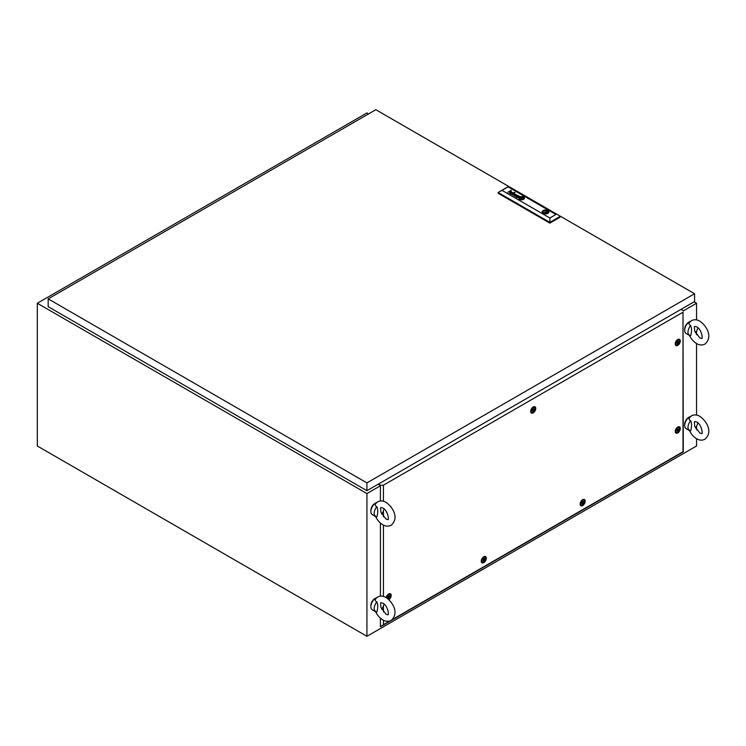 <?xml version="1.0" encoding="UTF-8"?>
<svg xmlns="http://www.w3.org/2000/svg" width="746" height="746" viewBox="0 0 746 746"><rect width="100%" height="100%" fill="white"/><g stroke="black" fill="none" stroke-linecap="round" stroke-linejoin="round"><path stroke-width="1.12" d="M368.571 113.896L366.929 112.944L37.3 303.249L37.3 445.987L366.929 636.291L696.55 445.987L696.55 438.713M683.271 310.923L696.55 303.249L696.55 319.903M696.55 331.112L696.55 334.721M696.55 343.552L696.55 415.065M696.55 426.264L696.55 429.873M37.3 303.249L366.929 493.563L380.413 485.777M366.929 493.563L366.929 636.291M696.55 303.249L694.078 301.822M694.321 327.149L694.778 331.224L699.832 337.91L701.697 338.423C703.068 339.402 701.66 328.958 696.568 326.823L694.703 326.319L694.321 327.149M684.716 329.657A5.595 3.226 -60 0 1 688.642 322.281A5.595 3.226 -60 0 1 689.108 322.048M690.656 325.564C691.84 328.268 691.84 331.653 690.656 335.709A6.994 4.038 -60 0 1 689.435 335.383A6.994 4.038 -60 0 1 690.656 325.564C688.754 324.566 688.549 323.363 690.022 321.936M689.435 335.383L686.133 333.481A6.994 4.038 -60 0 1 685.061 327.876A6.994 4.038 -60 0 1 689.63 321.712A6.994 4.038 -60 0 1 690.554 321.274M697.771 327.68A6.994 4.038 -60 0 1 695.431 332.809M694.321 422.301L694.778 426.376L699.832 433.072L701.697 433.575C703.068 434.554 701.66 424.12 696.568 421.984L694.703 421.471L694.321 422.301M684.716 424.81A5.595 3.226 -60 0 1 688.642 417.434A5.595 3.226 -60 0 1 689.108 417.2M690.656 420.725C691.84 423.43 691.84 426.805 690.656 430.862A6.994 4.038 -60 0 1 689.435 430.535A6.994 4.038 -60 0 1 690.656 420.725C688.754 419.728 688.549 418.515 690.022 417.098M689.435 430.535L686.133 428.633A6.994 4.038 -60 0 1 685.061 423.029A6.994 4.038 -60 0 1 689.63 416.865A6.994 4.038 -60 0 1 690.554 416.436M697.771 422.842A6.994 4.038 -60 0 1 695.431 427.962M380.516 603.477L380.973 607.552L386.027 614.238L387.892 614.751C389.272 615.73 387.855 605.295 382.763 603.15L380.898 602.647L380.516 603.477M370.911 605.985A5.595 3.226 -60 0 1 374.837 598.609A5.595 3.226 -60 0 1 375.303 598.376M376.851 601.901C378.035 604.596 378.035 607.981 376.851 612.037A6.994 4.038 -60 0 1 375.63 611.711A6.994 4.038 -60 0 1 376.851 601.901C374.949 600.903 374.744 599.691 376.217 598.264M375.63 611.711L372.329 609.808A6.994 4.038 -60 0 1 371.256 604.204A6.994 4.038 -60 0 1 375.825 598.04A6.994 4.038 -60 0 1 376.749 597.602M383.966 604.008A6.994 4.038 -60 0 1 381.626 609.137M380.516 508.315L380.973 512.399L386.027 519.085L387.892 519.589C389.272 520.577 387.855 510.133 382.763 507.998L380.898 507.494L380.516 508.315M370.911 510.833A5.595 3.226 -60 0 1 374.837 503.457A5.595 3.226 -60 0 1 375.303 503.214M376.851 506.739C378.035 509.443 378.035 512.819 376.851 516.875A6.994 4.038 -60 0 1 375.63 516.549A6.994 4.038 -60 0 1 376.851 506.739C374.949 505.741 374.744 504.529 376.217 503.112M375.63 516.549L372.329 514.647A6.994 4.038 -60 0 1 371.256 509.042A6.994 4.038 -60 0 1 375.825 502.888A6.994 4.038 -60 0 1 376.749 502.45M383.966 508.856A6.994 4.038 -60 0 1 381.626 513.975M694.573 293.738L375.825 109.709L48.182 298.876L366.929 482.904L694.573 293.738L694.573 301.543L366.929 490.7L366.929 482.904M366.929 490.7L48.182 306.681L48.182 298.876M544.99 212.321L546.184 212.032L544.99 212.321M522.862 198.044L522.834 198.1A2.536 1.464 180 0 1 522.787 198.156A1.296 0.746 180 0 1 522.732 198.222A11.432 6.602 180 0 1 522.629 198.324A11.432 6.602 180 0 0 522.732 198.259A1.296 0.746 180 0 0 522.787 198.194A2.536 1.464 180 0 0 522.834 198.138L522.862 197.988A2.117 1.222 180 0 0 522.666 197.886A743.119 429.034 180 0 0 522.414 197.774A5.642 3.254 0 0 0 522.237 197.699A5.185 2.993 0 0 0 521.603 197.476A0.932 0.541 0 0 0 521.37 197.429L521.258 197.438A2.145 1.24 0 0 0 521.184 197.485A4.616 2.667 0 0 0 520.932 197.671A26.446 15.265 0 0 0 520.671 197.886A3.637 2.098 0 0 0 520.438 198.11A2.173 1.25 0 0 0 520.344 198.231L520.344 198.399A2.369 1.371 0 0 0 520.512 198.483A16.235 9.372 0 0 0 520.764 198.595A7.964 4.597 0 0 0 520.932 198.623A6.77 3.907 180 0 0 521.277 198.753A3.478 2.014 180 0 0 521.631 198.865L521.631 198.902A3.478 2.014 180 0 1 521.277 198.79A6.77 3.907 180 0 1 520.932 198.66L520.932 198.623M520.083 198.361L520.083 198.399A1.492 0.858 0 0 1 520.148 198.203A3.021 1.744 0 0 1 520.354 197.886A6.751 3.898 0 0 1 520.605 197.634A2.443 1.408 0 0 1 520.727 197.522L520.727 197.485A3.674 2.117 0 0 1 520.885 197.41L521.156 197.336A1.138 0.662 180 0 1 521.407 197.345A1.902 1.1 0 0 1 521.855 197.42A16.505 9.53 0 0 1 522.172 197.504A3.282 1.893 0 0 1 522.48 197.597L522.48 197.559A3.282 1.893 0 0 0 522.172 197.466A16.505 9.53 0 0 0 521.855 197.382A1.902 1.1 0 0 0 521.407 197.308A1.138 0.662 180 0 0 521.156 197.298L520.885 197.373A3.674 2.117 0 0 0 520.727 197.485A2.443 1.408 0 0 0 520.605 197.597A6.751 3.898 0 0 0 520.354 197.849A3.021 1.744 0 0 0 520.148 198.166A1.492 0.858 0 0 0 520.083 198.361L520.204 198.557A2.583 1.492 0 0 0 520.512 198.697A5.054 2.919 0 0 0 520.699 198.762A4.56 2.63 180 0 0 521.165 198.902A3.516 2.033 180 0 0 521.398 198.958A2.695 1.557 180 0 0 521.65 199.005L521.696 199.014A11.964 6.91 180 0 0 521.836 199.023L521.967 199.033A0.849 0.485 180 0 0 522.135 199.014L522.256 198.977A3.012 1.734 180 0 0 522.405 198.874A2.536 1.464 180 0 0 522.61 198.688A18.883 10.901 180 0 0 522.778 198.52A2.285 1.324 180 0 0 522.89 198.389A7.143 4.122 180 0 0 523.011 198.203A1.166 0.671 180 0 0 523.049 198.119A2.751 1.585 180 0 0 523.086 197.998L523.095 197.96A0.914 0.532 180 0 0 523.077 197.904L523.077 197.867A0.914 0.532 180 0 1 523.086 197.932L523.077 197.867M510.702 194.007A1.436 0.83 180 0 1 510.693 193.997A1.436 0.83 180 0 1 510.544 193.904A0.886 0.513 180 0 1 510.441 193.792L510.385 193.634A0.849 0.494 180 0 1 511.896 193.177A5.278 3.049 180 0 1 512.213 193.307A5.735 3.31 180 0 1 512.381 193.382L513.071 193.466A2.173 1.259 0 0 0 513.201 193.391A0.97 0.559 0 0 0 513.313 193.289L513.304 193.028A1.11 0.643 0 0 0 513.145 192.897A1.399 0.811 0 0 0 512.875 192.776L512.278 192.748A1.156 0.671 0 0 0 511.98 192.878L511.7 192.72A1.091 0.634 180 0 1 513.145 192.664A2.723 1.567 180 0 1 513.341 192.757A1.082 0.625 180 0 1 513.462 192.822A9.055 5.222 180 0 1 513.537 192.878A0.886 0.513 180 0 1 513.602 192.934A3.571 2.061 180 0 1 513.658 192.99L513.714 193.065A1.026 0.597 180 0 1 513.752 193.158L513.761 193.233A1.1 0.634 180 0 1 513.733 193.317L513.686 193.373A3.954 2.285 180 0 1 513.64 193.428L513.574 193.475A24.665 14.239 180 0 1 513.462 193.559A1.632 0.942 180 0 1 513.332 193.624L512.026 194.37A1.52 0.877 0 0 0 511.952 194.417L511.728 194.249A1.352 0.783 0 0 1 511.458 194.24A1.119 0.643 0 0 1 511.252 194.212A1.184 0.681 0 0 1 511.038 194.156A1.473 0.849 0 0 1 510.861 194.091A2.117 1.222 180 0 1 510.702 194.007M510.805 193.652L510.879 193.857A0.877 0.504 0 0 0 511.252 194.072L511.252 194.035A1.175 0.681 0 0 1 511.075 193.96A0.877 0.504 0 0 1 510.879 193.82L510.945 193.428A0.811 0.466 0 0 1 511.113 193.345L511.532 193.298A0.886 0.513 0 0 1 511.747 193.335A1.679 0.97 0 0 1 512.017 193.419A5.138 2.965 180 0 1 512.185 193.494L512.427 193.596A4.718 2.723 0 0 1 512.661 193.708L512.241 193.951A1.371 0.793 180 0 1 512.11 194.016A1.007 0.587 180 0 1 511.998 194.063L511.607 194.1A1.016 0.587 180 0 1 511.252 194.035A1.016 0.587 180 0 0 511.607 194.137L511.607 194.1M516.596 197.186L516.596 197.149A1.371 0.793 0 0 0 516.773 197.214A1.128 0.653 0 0 0 516.987 197.27A0.877 0.504 0 0 0 517.155 197.289L517.155 197.326A0.877 0.504 0 0 1 516.773 197.252A1.371 0.793 0 0 1 516.596 197.186L516.558 196.562A0.811 0.466 180 0 1 516.708 196.506L517.164 196.496A2.042 1.184 180 0 1 517.295 196.524A0.858 0.494 180 0 1 517.416 196.562A5.828 3.366 180 0 1 517.538 196.608A4 2.313 180 0 1 517.705 196.683L517.761 197.14A1.977 1.147 0 0 1 517.649 197.196A0.905 0.522 0 0 1 517.519 197.252A0.905 0.522 0 0 0 517.649 197.233A1.977 1.147 0 0 0 517.761 197.177L517.761 197.14M515.906 196.832L515.934 196.739A0.998 0.578 0 0 1 516.083 196.543L516.083 196.506A1.128 0.653 0 0 1 516.316 196.403L516.316 196.366A0.849 0.494 0 0 1 517.202 196.347A1.585 0.914 0 0 1 517.454 196.412A4.234 2.443 0 0 1 517.733 196.534L517.733 196.496A4.234 2.443 0 0 0 517.454 196.375A1.585 0.914 0 0 0 517.202 196.301A0.988 0.569 0 0 0 515.934 196.692L516.008 197.037A1.203 0.69 0 0 0 516.157 197.149A1.846 1.063 0 0 0 516.223 197.196A1.846 1.063 0 0 0 516.381 197.27A1.529 0.886 0 0 0 516.558 197.345A1.184 0.681 180 0 0 516.736 197.392A1.138 0.662 180 0 0 516.913 197.42A1.138 0.662 180 0 0 517.09 197.438A1.977 1.138 180 0 0 517.248 197.438L517.248 197.438A1.343 0.774 180 0 0 517.118 197.504L517.118 197.55A1.343 0.774 180 0 1 517.248 197.476M523.366 198.007L523.366 197.97A1.79 1.035 180 0 1 523.366 198.072A2.331 1.343 180 0 1 523.338 198.175A2.667 1.539 180 0 1 523.272 198.333A3.488 2.014 180 0 1 523.142 198.548A3.161 1.828 180 0 1 522.825 198.884A3.161 1.828 180 0 0 523.142 198.585A3.488 2.014 180 0 0 523.272 198.371A2.667 1.539 180 0 0 523.338 198.212A2.331 1.343 180 0 0 523.366 198.11A1.79 1.035 180 0 0 523.366 198.007L523.366 197.97A1.436 0.83 180 0 0 523.347 197.83A0.914 0.532 180 0 0 523.244 197.671L523.16 197.597A1.315 0.755 180 0 0 522.918 197.476A5.642 3.254 180 0 0 522.741 197.41A4.886 2.816 0 0 0 522.387 197.298A2.182 1.259 0 0 0 522.023 197.214A4.448 2.564 0 0 0 521.473 197.14A1.231 0.709 0 0 0 521.128 197.14A1.156 0.671 0 0 0 520.643 197.242L520.549 197.289A2.07 1.194 0 0 0 520.335 197.448A4.737 2.742 0 0 0 520.065 197.727A2.751 1.585 0 0 0 519.859 198.1A2.359 1.361 0 0 0 519.813 198.361L519.813 198.399A2.359 1.361 0 0 0 519.813 198.399A2.359 1.361 0 0 0 519.813 198.492L520.046 198.781A1.753 1.007 0 0 0 520.251 198.846A8.971 5.175 0 0 0 520.428 198.921A1.912 1.1 180 0 0 520.708 199.005A23.368 13.493 180 0 0 520.969 199.07A23.368 13.493 180 0 1 520.708 199.042A1.912 1.1 180 0 1 520.428 198.958L520.428 198.921M519.813 198.361A2.359 1.361 0 0 0 519.813 198.455L520.065 198.79A1.753 1.007 0 0 0 520.251 198.884A8.971 5.175 0 0 0 520.428 198.958M519.906 198.949A1.352 0.783 0 0 0 519.999 198.995A2.219 1.278 0 0 0 520.167 199.07A3.282 1.893 180 0 0 521.006 199.303A2.62 1.511 180 0 0 521.958 199.378A1.716 0.988 180 0 0 522.62 199.275A1.147 0.662 180 0 0 522.993 199.107A3.721 2.145 180 0 0 523.291 198.865A2.397 1.38 180 0 0 523.58 198.464A4.662 2.686 180 0 0 523.683 198.166A1.809 1.044 180 0 0 523.701 198.026A1.809 1.044 180 0 0 523.636 197.755A1.725 0.998 180 0 0 523.487 197.541A0.96 0.55 180 0 0 523.384 197.457A1.697 0.979 0 0 0 523.179 197.336A2.443 1.417 180 0 0 523.011 197.261A2.872 1.66 0 0 0 521.855 196.972A2.611 1.511 0 0 0 520.922 196.972A1.25 0.718 0 0 0 520.326 197.14A1.874 1.082 0 0 0 519.999 197.354A3.282 1.893 0 0 0 519.626 197.802A2.695 1.557 0 0 0 519.486 198.222A2.191 1.268 0 0 0 519.486 198.287A2.191 1.268 0 0 0 519.542 198.576A1.352 0.783 0 0 0 519.906 198.949M523.589 197.009A2.835 1.632 0 0 0 520.503 196.655A2.835 1.632 0 0 0 518.759 198.166A2.835 1.632 0 0 0 519.589 199.322A2.835 1.632 0 0 0 522.676 199.676A2.835 1.632 0 0 0 524.419 198.166A2.835 1.632 0 0 0 523.589 197.009M524.419 198.184A2.835 1.632 0 0 0 523.589 197.047A2.835 1.632 0 0 0 520.522 196.683A2.835 1.632 0 0 0 518.759 198.184M519.132 198.222L519.132 198.259A2.825 1.632 0 0 0 519.132 198.259A2.825 1.632 0 0 0 519.179 198.539A2.033 1.175 0 0 0 519.738 199.163A2.033 1.175 0 0 0 519.757 199.173A2.387 1.38 0 0 0 519.906 199.257L519.906 199.219A2.387 1.38 0 0 1 519.757 199.135A2.033 1.175 0 0 1 519.738 199.126A2.033 1.175 0 0 1 519.179 198.501A2.825 1.632 0 0 1 519.132 198.222A2.825 1.632 0 0 1 519.216 197.821A2.788 1.604 0 0 1 519.841 197.14A1.996 1.147 0 0 1 520.829 196.795A2.676 1.548 0 0 1 521.892 196.757A2.891 1.669 0 0 1 522.592 196.869A2.704 1.567 0 0 1 523.263 197.112A3.301 1.902 180 0 1 523.422 197.186A1.809 1.044 180 0 1 523.86 197.569A2.602 1.501 180 0 1 524.046 198.026A2.62 1.511 180 0 1 524.046 198.119A2.62 1.511 180 0 1 523.888 198.641A3.115 1.8 180 0 1 523.422 199.126A1.921 1.11 180 0 1 522.787 199.434A2.313 1.333 180 0 1 521.762 199.583A2.956 1.706 180 0 1 520.811 199.499A2.732 1.576 180 0 1 519.906 199.219M548.86 211.995A3.376 1.949 0 0 0 548.319 210.969A3.376 1.949 0 0 0 547.872 210.661A3.376 1.949 0 0 0 547.331 210.4A3.376 1.949 0 0 0 543.899 210.316A3.376 1.949 0 0 0 542.109 211.995M547.872 210.577A3.376 1.949 0 0 0 544.188 210.158A3.376 1.949 0 0 0 542.109 211.957A3.376 1.949 0 0 0 543.097 213.337A3.376 1.949 0 0 0 546.781 213.766A3.376 1.949 0 0 0 548.86 211.957A3.376 1.949 0 0 0 547.872 210.577M543.722 213.626L544.403 213.225A2.331 1.343 0 0 0 547.816 212.032A2.331 1.343 0 0 0 547.555 211.416L548.319 210.969M515.029 192.412L514.283 192.421L515.029 192.412M502.077 190.398L549.867 217.991L555.929 214.494L508.138 186.901L498.114 192.496L498.114 193.251L549.867 223.129L559.892 217.347L559.892 216.582L549.867 222.373L549.867 223.129M517.733 196.496A7.432 4.289 180 0 1 517.901 196.571L518.591 196.655A5.604 3.236 180 0 0 518.703 196.59A0.96 0.55 180 0 0 518.824 196.496L518.824 196.534A0.96 0.55 180 0 1 518.703 196.627A5.604 3.236 180 0 1 518.591 196.692L518.591 196.655M517.071 197.55L517.444 197.634A0.839 0.485 0 0 1 517.519 197.578L518.899 196.795A2.508 1.445 0 0 0 519.113 196.655A0.877 0.504 0 0 0 519.263 196.487L519.253 196.282A1.194 0.69 0 0 0 519.123 196.123A1.604 0.923 0 0 0 518.787 195.9A1.744 1.007 0 0 0 518.302 195.741A0.942 0.541 0 0 0 517.22 195.9L517.5 196.067A1.688 0.97 180 0 1 517.621 196.002A0.923 0.532 180 0 1 517.771 195.946L518.2 195.918A0.839 0.485 180 0 1 518.507 196.002A1.716 0.988 180 0 1 518.74 196.142L518.89 196.357M516.204 194.501L513.369 195.088L514.47 193.466L512.847 195.2L515.719 194.594L514.6 196.207L517.631 195.284L514.843 195.937L515.952 194.314L513.369 195.088M511.094 191.871L511.057 191.974A0.914 0.522 180 0 1 510.954 192.086A1.734 0.998 180 0 1 510.786 192.198L509.22 193.102L510.786 192.235A1.734 0.998 180 0 0 510.954 192.123A0.914 0.522 180 0 0 511.057 192.011L510.917 191.601A1.296 0.746 180 0 0 510.842 191.554A1.026 0.597 180 0 0 510.152 191.377L510.031 191.386A1.119 0.643 180 0 0 509.956 191.396L509.882 191.414A1.072 0.615 180 0 0 509.807 191.433L509.732 191.461A6.164 3.562 180 0 0 509.667 191.498A1.1 0.634 180 0 0 509.602 191.526L510.105 191.237A1.072 0.615 0 0 1 510.329 191.284L510.329 191.246A4.7 2.714 180 0 1 510.497 191.265A0.886 0.513 180 0 1 510.693 191.302A1.884 1.091 0 0 1 511.103 191.452A1.184 0.681 0 0 1 511.402 191.675A0.905 0.522 0 0 1 511.495 191.909L511.495 191.909A0.905 0.522 0 0 0 511.103 191.498A1.884 1.091 0 0 0 510.693 191.34L510.693 191.302M509.22 193.102L511.066 192.356A2.089 1.203 0 0 0 511.141 192.309A8.859 5.119 0 0 0 511.262 192.235A0.979 0.569 180 0 0 511.355 192.16A1.287 0.746 0 0 0 511.448 192.058L511.495 191.909M521.333 199.145A2.098 1.212 180 0 1 520.969 199.07L520.969 199.07A2.098 1.212 180 0 0 521.333 199.182L521.333 199.145A7.357 4.252 180 0 0 521.613 199.173A1.501 0.867 180 0 0 522.041 199.191A1.389 0.802 180 0 0 522.275 199.163A1.389 0.802 180 0 1 522.041 199.229A1.501 0.867 180 0 1 521.613 199.219A7.357 4.252 180 0 1 521.333 199.182M549.867 217.991L549.867 222.373L498.114 192.496L508.138 186.705L555.929 214.494M547.331 210.4L546.566 210.848A2.331 1.343 0 0 0 543.153 212.032A2.331 1.343 0 0 0 543.414 212.657L542.706 213.067M524.046 198.119L524.046 198.156A2.62 1.511 180 0 1 524.046 198.156A2.62 1.511 180 0 1 523.888 198.678A3.115 1.8 180 0 1 523.422 199.163A1.921 1.11 180 0 1 522.787 199.471A2.313 1.333 180 0 1 521.762 199.62A2.956 1.706 180 0 1 520.811 199.536A2.732 1.576 180 0 1 519.906 199.257M523.701 198.044A1.809 1.044 180 0 0 523.636 197.793A1.725 0.998 180 0 0 523.487 197.587A0.96 0.55 180 0 0 523.384 197.494A1.697 0.979 0 0 0 523.179 197.373A2.443 1.417 180 0 0 523.011 197.298A2.872 1.66 0 0 0 521.855 197.009A2.611 1.511 0 0 0 520.922 197.009A1.25 0.718 0 0 0 520.326 197.177A1.874 1.082 0 0 0 519.999 197.392A3.282 1.893 0 0 0 519.626 197.839A2.695 1.557 0 0 0 519.486 198.259A2.191 1.268 0 0 0 519.486 198.305M517.733 196.534A7.432 4.289 180 0 1 517.901 196.608L518.591 196.692M519.281 196.403L519.253 196.319A1.194 0.69 0 0 0 519.123 196.161A1.604 0.923 0 0 0 518.787 195.946A1.744 1.007 0 0 0 518.302 195.778A0.942 0.541 0 0 0 517.258 195.918M517.584 195.303L514.843 195.937M515.719 194.631L514.33 196.049M514.759 193.671L512.875 195.21M512.661 193.746L512.241 193.988A1.371 0.793 180 0 1 512.11 194.053A1.007 0.587 180 0 1 511.998 194.1L511.607 194.137M510.385 193.643A0.849 0.494 180 0 1 511.896 193.214A5.278 3.049 180 0 1 512.213 193.345A5.735 3.31 180 0 1 512.381 193.419L512.856 193.596M512.856 193.634L513.071 193.512A2.173 1.259 0 0 0 513.201 193.428A0.97 0.559 0 0 0 513.313 193.335L513.369 193.205M511.737 192.738A1.091 0.634 180 0 1 513.145 192.701A2.723 1.567 180 0 1 513.341 192.794A1.082 0.625 180 0 1 513.462 192.86A9.055 5.222 180 0 1 513.537 192.916A0.886 0.513 180 0 1 513.602 192.972A3.571 2.061 180 0 1 513.658 193.028L513.714 193.102A1.026 0.597 180 0 1 513.752 193.195L513.752 193.158M507.812 192.291L511.28 190.249M520.316 198.361L520.316 198.324A2.369 1.371 0 0 0 520.512 198.445A16.235 9.372 0 0 0 520.764 198.557A7.964 4.597 0 0 0 520.932 198.66M520.624 198.184L521.585 197.587L522.592 198.166L521.594 198.744L520.587 198.166L521.585 197.587M522.554 198.184L521.585 197.625M543.414 213.505L543.414 212.657M546.566 213.225L546.566 210.848M547.461 212.75L547.461 210.456M547.555 212.657L547.555 211.416M533.222 406.99A3.581 2.07 -60 0 1 534.285 406.645A3.581 2.07 -60 0 1 535.703 409.116A3.581 2.07 -60 0 1 533.222 412.846A3.581 2.07 -60 0 1 530.919 412.473A3.581 2.07 -60 0 1 533.222 406.99M677.76 339.523A3.581 2.07 -60 0 1 678.823 339.188A3.581 2.07 -60 0 1 680.24 341.649A3.581 2.07 -60 0 1 677.76 345.379A3.581 2.07 -60 0 1 675.456 345.006A3.581 2.07 -60 0 1 677.76 339.523M677.76 427.066A3.581 2.07 -60 0 1 678.823 426.731A3.581 2.07 -60 0 1 680.24 429.192A3.581 2.07 -60 0 1 677.76 432.922A3.581 2.07 -60 0 1 675.456 432.549A3.581 2.07 -60 0 1 677.76 427.066M582.663 499.671A3.581 2.07 -60 0 1 583.726 499.326A3.581 2.07 -60 0 1 585.144 501.797A3.581 2.07 -60 0 1 582.663 505.527A3.581 2.07 -60 0 1 580.36 505.154A3.581 2.07 -60 0 1 582.663 499.671M483.781 556.768A3.581 2.07 -60 0 1 484.835 556.423A3.581 2.07 -60 0 1 486.252 558.885A3.581 2.07 -60 0 1 483.781 562.624A3.581 2.07 -60 0 1 481.478 562.242A3.581 2.07 -60 0 1 483.781 556.768M386.223 597.611A3.581 2.07 -60 0 1 388.685 593.975A3.581 2.07 -60 0 1 389.738 593.63A3.581 2.07 -60 0 1 391.184 595.951A3.581 2.07 -60 0 1 388.908 599.681M390.503 506.273A3.581 2.07 -60 0 1 391.072 507M392.293 619.572L683.01 451.731L683.01 312.21L383.444 485.17L383.444 501.247M383.444 510.786L383.444 516.81M383.444 525.1L383.444 596.399M383.444 605.938L383.444 611.962M383.444 620.252L383.444 624.682L389.869 620.97M386.801 512.409A3.581 2.07 -60 0 1 386.381 511.905A3.581 2.07 -60 0 1 386.214 511.43M378.632 483.949L380.413 485.32L383.444 485.17M683.01 312.21L683.271 451.88L380.413 626.743L380.413 618.192M680.893 309.431L683.271 310.467M380.05 485.105L380.05 485.982M380.413 596.11L380.413 523.03M380.413 500.958L380.413 485.32M383.444 624.682L380.413 626.743M378.138 484.238L380.05 485.338M481.767 561.766A2.9 1.669 -60 0 1 481.273 561.589M580.658 504.669A2.9 1.669 -60 0 1 580.164 504.501M675.755 432.065A2.9 1.669 -60 0 1 675.261 431.897M675.755 344.521A2.9 1.669 -60 0 1 675.261 344.354M531.217 411.988A2.9 1.669 -60 0 1 530.714 411.811M389.477 595.895C388.256 596.613 387.948 597.406 388.554 598.273C389.766 597.565 390.074 596.772 389.477 595.895L389.72 596.399L389.375 595.951M388.097 597.658L388.554 598.273M389.011 598.311A1.492 0.858 -60 0 1 387.957 597.695A1.492 0.858 -60 0 1 389.011 595.867A1.492 0.858 -60 0 1 390.065 596.483A1.492 0.858 -60 0 1 389.011 598.311M386.708 597.919A2.797 1.613 -60 0 1 388.685 594.618A2.797 1.613 -60 0 1 390.083 594.478A2.797 1.613 -60 0 1 390.512 596.716A2.797 1.613 -60 0 1 388.685 599.178A2.797 1.613 -60 0 1 388.48 599.29M388.946 593.835A2.797 1.613 -60 0 1 389.095 593.909L390.083 594.478M388.386 598.18C389.608 597.471 389.916 596.679 389.309 595.802M484.574 558.698C483.352 559.407 483.044 560.199 483.65 561.076L483.65 561.076C484.863 560.358 485.17 559.565 484.574 558.698L484.816 559.202L484.471 558.745M483.194 560.451L483.632 561.067M484.107 561.104A1.492 0.858 -60 0 1 483.054 560.488A1.492 0.858 -60 0 1 484.107 558.67A1.492 0.858 -60 0 1 485.161 559.276A1.492 0.858 -60 0 1 484.107 561.104M483.781 561.98A2.797 1.613 -60 0 1 482.382 562.111A2.797 1.613 -60 0 1 481.953 559.873A2.797 1.613 -60 0 1 483.781 557.411A2.797 1.613 -60 0 1 485.18 557.271A2.797 1.613 -60 0 1 485.609 559.509A2.797 1.613 -60 0 1 483.781 561.98M482.382 562.111L481.394 561.542A2.797 1.613 -60 0 1 481.254 561.449M484.042 556.628A2.797 1.613 -60 0 1 484.191 556.702L485.18 557.271M483.483 560.973C484.704 560.265 485.012 559.472 484.406 558.595M583.456 501.601C582.244 502.31 581.936 503.102 582.533 503.979L582.533 503.979C583.754 503.27 584.062 502.478 583.456 501.601L583.698 502.105L583.363 501.657M582.132 503.401L582.523 503.979M582.999 504.007A1.492 0.858 -60 0 1 581.945 503.401A1.492 0.858 -60 0 1 582.999 501.573A1.492 0.858 -60 0 1 584.053 502.179A1.492 0.858 -60 0 1 582.999 504.007M582.663 504.883A2.797 1.613 -60 0 1 581.265 505.023A2.797 1.613 -60 0 1 580.836 502.785A2.797 1.613 -60 0 1 582.663 500.314A2.797 1.613 -60 0 1 584.062 500.174A2.797 1.613 -60 0 1 584.491 502.422A2.797 1.613 -60 0 1 582.663 504.883M581.265 505.023L580.276 504.455A2.797 1.613 -60 0 1 580.146 504.361M582.924 499.54A2.797 1.613 -60 0 1 583.074 499.606L584.062 500.174M582.374 503.886C583.586 503.177 583.894 502.384 583.297 501.508M678.552 428.997C677.34 429.715 677.032 430.507 677.629 431.375C678.851 430.666 679.158 429.873 678.552 428.997L678.795 429.5L678.459 429.053M677.228 430.796L677.629 431.375M678.095 431.402A1.492 0.858 -60 0 1 677.042 430.796A1.492 0.858 -60 0 1 678.095 428.969A1.492 0.858 -60 0 1 679.149 429.575A1.492 0.858 -60 0 1 678.095 431.402M677.76 432.279A2.797 1.613 -60 0 1 676.37 432.419A2.797 1.613 -60 0 1 675.941 430.181A2.797 1.613 -60 0 1 677.76 427.71A2.797 1.613 -60 0 1 679.158 427.579A2.797 1.613 -60 0 1 679.587 429.817A2.797 1.613 -60 0 1 677.76 432.279M676.37 432.419L675.372 431.85A2.797 1.613 -60 0 1 675.242 431.757M678.021 426.936A2.797 1.613 -60 0 1 678.17 427.001L679.158 427.579M677.471 431.281C678.683 430.573 678.991 429.78 678.394 428.903M678.552 341.454C677.34 342.172 677.032 342.964 677.629 343.831C678.851 343.123 679.158 342.33 678.552 341.454L678.795 341.957L678.459 341.509M677.182 343.216L677.629 343.831M678.095 343.859A1.492 0.858 -60 0 1 677.042 343.253A1.492 0.858 -60 0 1 678.095 341.426A1.492 0.858 -60 0 1 679.149 342.032A1.492 0.858 -60 0 1 678.095 343.859M677.76 344.736A2.797 1.613 -60 0 1 676.37 344.876A2.797 1.613 -60 0 1 675.941 342.638A2.797 1.613 -60 0 1 677.76 340.167A2.797 1.613 -60 0 1 679.158 340.036A2.797 1.613 -60 0 1 679.587 342.274A2.797 1.613 -60 0 1 677.76 344.736M676.37 344.876L675.372 344.307A2.797 1.613 -60 0 1 675.242 344.214M678.021 339.393A2.797 1.613 -60 0 1 678.17 339.458L679.158 340.036M677.471 343.738C678.683 343.029 678.991 342.237 678.394 341.36M534.015 408.92C532.793 409.629 532.485 410.421 533.092 411.298C534.313 410.589 534.621 409.796 534.015 408.92L534.257 409.423L533.922 408.976M532.635 410.682L533.092 411.298M533.549 411.326A1.492 0.858 -60 0 1 532.495 410.72A1.492 0.858 -60 0 1 533.549 408.892A1.492 0.858 -60 0 1 534.612 409.498A1.492 0.858 -60 0 1 533.549 411.326M533.222 412.202A2.797 1.613 -60 0 1 531.823 412.342A2.797 1.613 -60 0 1 531.394 410.104A2.797 1.613 -60 0 1 533.222 407.633A2.797 1.613 -60 0 1 534.621 407.493A2.797 1.613 -60 0 1 535.05 409.74A2.797 1.613 -60 0 1 533.222 412.202M531.823 412.342L530.835 411.773A2.797 1.613 -60 0 1 530.704 411.68M533.483 406.859A2.797 1.613 -60 0 1 533.632 406.924L534.621 407.493M532.924 411.205C534.145 410.496 534.453 409.703 533.847 408.827M689.397 322.486L691.439 320.668C694.172 319.307 696.969 319.484 699.832 321.172C706.341 325.666 713.381 336.623 704.961 344.074C702.228 345.426 699.431 345.258 696.568 343.561C693.267 341.537 690.759 338.525 689.052 334.525M689.397 417.648L691.439 415.82C694.172 414.468 696.969 414.636 699.832 416.324C706.341 420.819 713.381 431.785 704.961 439.226C702.228 440.578 699.431 440.41 696.568 438.723C693.267 436.69 690.759 433.678 689.052 429.687M375.592 598.814L377.644 596.996C380.376 595.644 383.164 595.812 386.027 597.499C392.536 601.994 399.576 612.951 391.156 620.402C388.424 621.754 385.626 621.586 382.763 619.889C379.462 617.865 376.954 614.853 375.247 610.853M375.592 503.662L377.644 501.834C380.376 500.482 383.164 500.65 386.027 502.347C392.536 506.832 399.576 517.799 391.156 525.249C388.424 526.601 385.626 526.434 382.763 524.736C379.462 522.713 376.954 519.701 375.247 515.7M546.184 213.319L546.184 212.032M544.785 213.319L544.785 212.032"/></g></svg>
